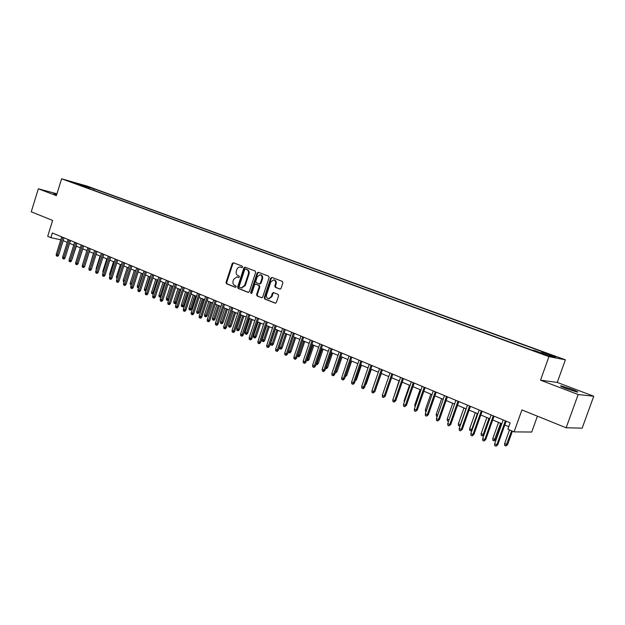 <?xml version="1.0" encoding="UTF-8"?>
<svg xmlns="http://www.w3.org/2000/svg" width="625" height="625" viewBox="0 0 625 625"><rect width="100%" height="100%" fill="white"/><g stroke="black" fill="none" stroke-linecap="round" stroke-linejoin="round"><path stroke-width="0.94" d="M242.625 267.109L242.281 266.141L233.391 262.758L232.219 263.492L226.031 282.398L226.516 283.781L235.336 287.297L236.164 286.789L235.82 285.82L234.672 285.359C233.125 284.516 232.602 283.039 233.109 280.93L233.633 279.352L236.891 276.883L238.68 277.5L239.391 276.953L239.047 275.984L237.898 275.539C236.336 274.703 235.82 273.227 236.328 271.117L236.844 269.539C237.555 267.766 238.672 266.938 240.219 267.062L241.883 267.648L242.625 267.109M571.93 389.297L561.195 385.875C559.5 385.695 561.219 386.609 566.352 388.617L577.156 392.07C578.852 392.234 577.109 391.312 571.93 389.297M56.82 194.234L53.695 193.453L56.656 194.773M554.359 355.984L549.07 354.281L554.359 355.984M279.812 289.086L281.07 288.336L282.898 282.836L282.367 281.406L271.906 277.422L270.672 278.172L264.242 297.594L264.758 299.023L275.398 303.219L276.383 302.43L278.586 295.797L278.062 294.359L273.367 292.555L272.344 293.344L271.258 296.617L268.594 298.727C266.789 298.289 266.109 296.969 266.562 294.766L270.797 281.961L273.672 279.859C275.352 280.383 275.969 281.688 275.516 283.781L274.805 285.922L275.328 287.344L280.055 289.133M56.953 193.797L38.336 188.805L31.25 211.812L52.625 220.445L47.695 236.32L50.867 237.648L52.32 232.969L510.148 422.836L507.859 429.258L514.078 431.867L531.719 432.047L537.414 416.188M578.172 394.531L593.75 396.234L557.258 382.422L540.516 380.18L578.172 394.531L566.141 427.781L521.922 409.93L514.078 431.867M540.516 380.18L548.953 356.625L61.602 178.797L87.203 186.125L565.391 359.812L548.953 356.625M38.336 188.805L56.375 195.672L61.602 178.797M255.641 272.43L255.141 271.039L244.961 267.172L243.891 267.945L237.633 287.016L238.125 288.406L248.102 292.383L249.312 291.656L255.641 272.43M258.367 272.266L268.617 276.172L269.133 277.586L262.711 296.992L261.727 297.773L257.109 295.977L256.602 294.562L259.188 286.734L258.68 285.32L255.602 284.148L254.578 284.93L251.898 293.047L251.203 293.594L250.695 292.57L257.148 273.008L258.367 272.266M593.75 396.234L582.164 428.133L566.141 427.781M85.664 186.031L91.977 188.078L85.664 186.031M541.281 352.984L541.969 352.094L545.109 352.727L94.203 188.875L89.461 187.523L88.367 188.344M541.969 352.094L555.656 357.07L548.836 355.734L534.984 350.688L531.688 350.023L74.062 183.125L78.977 184.523L71.859 181.938L89.461 187.523M557.258 382.422L565.391 359.812M63.172 240.656L67.242 242.352M69.609 243.344L73.742 245.07M76.125 246.062L80.32 247.812M82.711 248.812L86.969 250.594M89.375 251.594L93.695 253.398M96.109 254.406L100.5 256.234M102.922 257.25L107.375 259.109M109.812 260.125L114.336 262.016M116.781 263.031L121.375 264.953M123.828 265.977L128.492 267.922M130.961 268.953L135.695 270.93M138.172 271.969L142.984 273.977M145.477 275.016L150.359 277.055M152.859 278.094L157.82 280.164M160.336 281.219L165.375 283.32M167.898 284.375L173.016 286.508M175.555 287.57L180.758 289.742M183.297 290.805L188.586 293.008M191.141 294.078L196.508 296.32M199.078 297.391L204.539 299.664M207.117 300.742L212.656 303.055M215.25 304.141L220.883 306.492M223.492 307.578L229.211 309.969M231.828 311.062L237.648 313.492M240.273 314.586L246.188 317.055M248.828 318.156L254.844 320.664M257.492 321.773L263.602 324.328M266.266 325.438L272.484 328.031M275.156 329.148L281.477 331.781M284.164 332.906L290.586 335.586M293.289 336.719L299.82 339.445M302.531 340.578L309.172 343.344M311.898 344.484L318.656 347.305M321.398 348.453L328.266 351.312M331.016 352.469L338 355.383M340.773 356.539L347.875 359.5M350.656 360.664L357.883 363.68M360.68 364.852L368.031 367.922M370.844 369.094L378.32 372.211M381.148 373.391L388.758 376.57L383.539 391.734M391.594 377.75L399.344 380.984M402.187 382.18L410.078 385.469M412.937 386.664L420.969 390.016M423.844 391.219L432.016 394.625M434.906 395.836L443.219 399.305M446.125 400.516L454.594 404.055M457.516 405.273L466.133 408.867M469.07 410.094L477.852 413.758M480.797 414.992L489.742 418.727L484.125 434.508L482.398 435.891L481.242 435.398L481.141 433.617L486.844 417.516M492.703 419.961L501.813 423.766M504.789 425.008L508.781 426.672M50.867 237.648L60.766 239.812M93.758 190.305L94.203 188.875M79.133 184.969L78.977 184.523M82 186.016L82.367 184.945M242.094 267.641L240.461 267.125M237.242 276.961L238.891 277.484M233.703 262.875L232.883 263.648L226.695 282.539L227.18 283.914L235.688 287.305M245.383 267.32L244.547 268.102L238.297 287.148L238.789 288.539L248.523 292.422M245.531 269.047L244.695 269.57L239.188 286.32L239.539 287.289L241.398 287.93L244.578 285.453L248.352 273.969C248.867 271.836 248.336 270.352 246.758 269.523L246.055 269.172M241.562 287.969L245.234 285.594L244.578 285.453M246.188 269.203L247.414 269.672C248.992 270.508 249.523 271.992 249.008 274.117L245.234 285.594M261.914 297.758L257.109 295.977M256.211 284.281L259.328 285.461L259.844 286.867L257.258 294.688L257.766 296.109M258.648 272.375L257.805 273.156L251.492 293.539M261.875 278.594C262.32 276.547 261.734 275.258 260.109 274.727L257.25 276.82L255.773 281.289L256.281 282.695L259.359 283.867L260.391 283.078L261.875 278.594L262.523 278.742C262.969 276.695 262.383 275.406 260.758 274.875L260.367 274.789M259.406 283.867L261.047 283.227L260.391 283.078M262.523 278.742L261.047 283.227M273.992 279.93L274.32 280C275.992 280.531 276.609 281.836 276.156 283.922L275.453 286.062L275.977 287.484L280.211 289.125M268.68 298.742L271.906 296.75L271.258 296.617M273.82 292.695L272.992 293.477L271.906 296.75M272.18 277.523L271.312 278.32L264.891 297.727L265.406 299.148L275.578 303.203M72.391 257.992L76.367 246.164M72.648 258.047L72.227 258.531M62.836 237.336L57.344 254.969L58.633 255.227L57.711 256.266L57 256.125L57.344 254.969L56.195 254.477L61.687 236.852M58.633 255.227L64.047 237.836M57 256.125L56.359 255.852L56.195 254.477M78.961 260.766L82.781 248.844M83.094 262.922L86.922 250.57M89.664 266.195L93.469 253.305M96.312 269.516L96.188 268.422L100.086 256.062M96.188 268.422L96.594 268.602M69.289 240.008L63.758 257.734L65.039 257.992L64.117 259.039L63.406 258.898L63.758 257.734L62.594 257.234L68.125 239.523M65.039 257.992L70.5 240.508M63.406 258.898L62.758 258.617L62.594 257.234M75.812 242.711L70.234 260.539L71.516 260.789L70.594 261.844L69.883 261.703L70.234 260.539L69.062 260.031L74.633 242.227M71.516 260.789L77.016 243.211M69.883 261.703L69.227 261.422L69.062 260.031M82.406 245.445L76.789 263.367L78.07 263.617L77.141 264.68L76.43 264.539L76.789 263.367L75.609 262.859L81.219 244.953M78.07 263.617L83.609 245.945M76.43 264.539L75.766 264.25L75.609 262.859M89.078 248.211L83.422 266.227L84.695 266.477L83.758 267.539L83.047 267.406L83.422 266.227L82.219 265.711L87.875 247.711M84.695 266.477L90.281 248.711M83.047 267.406L82.383 267.117L82.219 265.711M103.078 272.703L102.844 271.281L106.773 258.859M102.844 271.281L103.445 271.539M95.828 251.016L90.125 269.125L91.398 269.367L90.453 270.438L89.742 270.305L90.125 269.125L88.914 268.602L94.602 250.508M91.398 269.367L97.023 251.508M89.742 270.305L89.07 270.016L88.914 268.602M110 275.688L109.578 274.172L113.539 261.68M109.578 274.172L110.375 274.516M102.648 253.844L96.898 272.055L98.172 272.297L97.227 273.367L96.516 273.234L96.898 272.055L95.68 271.523L101.414 253.328M98.172 272.297L103.836 254.336M96.516 273.234L95.836 272.945L95.68 271.523M117.008 278.695L116.391 277.094L120.375 264.531M116.391 277.094L117.383 277.523M109.547 256.703L103.758 275.016L105.023 275.25L104.07 276.336L103.367 276.203L103.758 275.016L102.516 274.477L108.297 256.188M105.023 275.25L110.734 257.195M103.367 276.203L102.68 275.906L102.516 274.477M124.094 281.75L123.43 281.461L123.273 280.047L127.289 267.422M123.273 280.047L124.469 280.562M116.531 259.602L110.695 278.008L111.953 278.242L111 279.336L110.297 279.203L110.695 278.008L109.438 277.469L115.266 259.07M111.953 278.242L117.711 260.086M110.297 279.203L109.602 278.898L109.438 277.469M131.281 284.789L130.398 284.461L130.242 283.039L131.5 283.578L135.555 270.875M131.094 284.758L131.656 283.609M130.242 283.039L134.289 270.344M123.586 262.523L117.711 281.039L118.969 281.273L118.008 282.367L117.305 282.242L117.711 281.039L116.438 280.492L122.312 262M118.969 281.273L124.766 263.016M117.305 282.242L116.602 281.93L116.438 280.492M138.547 287.867L137.438 287.484L137.289 286.062L138.562 286.609L142.648 273.828M138.148 287.789L138.93 286.68M137.289 286.062L141.367 273.297M130.734 265.484L124.805 284.102L126.063 284.336L125.094 285.438L124.391 285.305L124.805 284.102L123.523 283.547L129.438 264.953M126.063 284.336L131.906 265.977M124.391 285.305L123.68 285L123.523 283.547M145.898 290.969L144.562 290.555L144.414 289.117L145.703 289.672L149.82 276.828M145.281 290.859L145.703 289.672L146.281 289.781M144.414 289.117L148.523 276.281M137.961 268.484L131.984 287.203L133.242 287.43L132.266 288.539L131.562 288.414L131.984 287.203L130.688 286.641L136.648 267.945M133.242 287.43L139.133 268.969M131.562 288.414L130.844 288.102L130.688 286.641M153.461 293.75L151.773 293.656L151.617 292.211L152.922 292.773L157.07 279.852M152.5 293.969L152.922 292.773L153.727 292.914M151.617 292.211L155.758 279.305M145.266 271.516L139.25 290.344L140.5 290.562L139.516 291.68L138.82 291.555L139.25 290.344L137.938 289.773L143.945 270.969M140.5 290.562L146.438 272M138.82 291.555L138.094 291.242L137.938 289.773M152.664 274.586L146.602 293.516L147.844 293.734L146.859 294.859L146.164 294.734L146.602 293.516L145.273 292.945L151.328 274.031M147.844 293.734L153.828 275.07M146.164 294.734L145.43 294.414L145.273 292.945M160.156 277.688L154.039 296.727L155.281 296.945L154.289 298.07L153.594 297.953L154.039 296.727L152.695 296.148L158.797 277.125M155.281 296.945L161.312 278.172M153.594 297.953L152.852 297.633L152.695 296.148M161.156 296.445L160.469 297.219L159.062 296.789L158.914 295.344L160.234 295.906L164.414 282.914M159.797 297.109L160.234 295.906L161.266 296.094M158.914 295.344L163.086 282.367M168.828 299.289L167.844 300.398L167.18 300.281L166.438 299.961L166.289 298.508L168.828 299.289L172.953 286.484M167.18 300.281L171.836 286.016M166.289 298.508L170.492 285.453M176.297 302.492L175.32 303.609L174.648 303.5L173.898 303.172L173.75 301.711L176.297 302.492L180.461 289.617M174.648 303.5L179.352 289.156M173.75 301.711L177.992 288.586M167.727 280.836L161.562 299.977L162.805 300.188L161.805 301.328L161.117 301.211L161.562 299.977L160.203 299.391L166.359 280.266M162.805 300.188L168.883 281.312M161.117 301.211L160.359 300.883L160.203 299.391M183.867 305.734L182.875 306.859L182.211 306.75L181.453 306.422L181.305 304.953L183.867 305.734L188.062 292.789M182.211 306.75L186.953 292.328M181.305 304.953L185.578 291.75M175.398 284.016L169.18 303.266L170.414 303.477L169.406 304.617L168.727 304.5L169.18 303.266L167.805 302.672L174.008 283.438M170.414 303.477L176.547 284.492M168.727 304.5L167.961 304.172L167.805 302.672M191.516 309.023L190.523 310.148L189.859 310.039L189.094 309.711L188.945 308.227L191.516 309.023L195.75 296M189.859 310.039L194.648 295.539M188.945 308.227L193.25 294.961M183.156 287.234L176.891 306.602L178.117 306.805L177.109 307.953L176.43 307.836L176.891 306.602L175.5 306L181.758 286.648M178.117 306.805L184.305 287.703M176.43 307.836L175.648 307.5L175.5 306M199.266 312.344L198.258 313.477L197.602 313.375L196.828 313.039L196.68 311.547L199.266 312.344L203.523 299.242M197.602 313.375L202.43 298.789M196.68 311.547L201.023 298.203M191.016 290.492L184.695 309.969L185.922 310.172L184.898 311.32L184.219 311.211L184.695 309.969L183.281 309.359L189.594 289.898M185.922 310.172L192.148 290.961M184.219 311.211L183.438 310.875L183.281 309.359M207.102 315.703L206.094 316.844L205.437 316.742L204.648 316.406L204.508 314.906L207.102 315.703L211.398 302.531M205.437 316.742L210.312 302.078M204.508 314.906L208.883 301.484M198.969 293.789L192.594 313.383L193.812 313.578L192.789 314.734L192.109 314.633L192.594 313.383L191.164 312.766L197.531 293.188M193.812 313.578L200.102 294.258M192.109 314.633L191.32 314.289L191.164 312.766M215.031 319.109L214.023 320.258L213.367 320.156L212.57 319.812L212.422 318.305L215.031 319.109L219.367 305.859M213.367 320.156L218.281 305.406M212.422 318.305L216.844 304.805M207.016 297.125L200.594 316.836L201.805 317.023L200.773 318.195L200.102 318.086L200.594 316.836L199.148 316.211L205.562 296.523M201.805 317.023L208.141 297.594M200.102 318.086L199.297 317.742L199.148 316.211M223.062 322.547L222.047 323.703L221.398 323.609L220.586 323.258L220.445 321.742L223.062 322.547L227.438 309.227M221.398 323.609L226.352 308.773M220.445 321.742L224.898 308.164M215.164 300.508L208.688 320.328L209.898 320.516L208.859 321.695L208.188 321.594L208.688 320.328L207.227 319.695L213.695 299.891M209.898 320.516L216.289 300.969M208.188 321.594L207.375 321.242L207.227 319.695M231.188 326.039L230.164 327.195L229.523 327.102L228.703 326.75L228.562 325.227L231.188 326.039L235.602 312.633M229.523 327.102L234.523 312.188M228.562 325.227L233.047 311.57M223.422 303.93L216.891 323.875L218.086 324.055L217.047 325.234L216.375 325.141L216.891 323.875L215.406 323.234L221.93 303.312M218.086 324.055L224.531 304.391M216.375 325.141L215.555 324.781L215.406 323.234M239.422 329.562L238.391 330.734L237.742 330.641L236.922 330.281L236.773 328.758L239.422 329.562L243.867 316.086M237.742 330.641L242.797 315.641M236.773 328.758L241.305 315.016M247.75 333.141L246.711 334.312L246.07 334.227L245.234 333.859L245.094 332.32L247.75 333.141L252.234 319.578M246.07 334.227L251.172 319.133M245.094 332.32L249.656 318.5M256.188 336.758L255.141 337.938L254.508 337.852L253.656 337.484L253.516 335.938L256.188 336.758L260.703 323.117M254.508 337.852L259.656 322.68M253.516 335.938L258.117 322.039M231.773 307.391L225.188 327.453L226.383 327.633L225.336 328.828L224.672 328.727L225.188 327.453L223.688 326.805L230.266 306.766M226.383 327.633L232.883 307.852M224.672 328.727L223.836 328.367L223.688 326.805M240.242 310.906L233.594 331.086L234.781 331.258L233.727 332.461L233.062 332.359L233.594 331.086L232.07 330.43L238.711 310.266M234.781 331.258L241.336 311.359M233.062 332.359L232.219 332L232.07 330.43M248.812 314.461L242.109 334.766L243.289 334.93L242.227 336.141L241.57 336.047L242.109 334.766L240.57 334.102L247.258 313.812M243.289 334.93L249.898 314.914M241.57 336.047L240.711 335.672L240.57 334.102M264.727 340.414L263.672 341.609L263.039 341.523L262.18 341.156L262.047 339.594L264.727 340.414L269.281 326.695M263.039 341.523L268.242 326.258M262.047 339.594L266.688 325.609M257.492 318.055L250.727 338.484L251.906 338.648L250.836 339.859L250.18 339.773L250.727 338.484L249.172 337.812L255.922 317.406M251.906 338.648L258.578 318.508M250.18 339.773L249.312 339.398L249.172 337.812M273.375 344.125L272.312 345.328L271.688 345.242L270.82 344.867L270.68 343.305L273.375 344.125L277.977 330.32M271.688 345.242L276.938 329.891M270.68 343.305L275.367 329.234M266.281 321.703L259.461 342.258L260.633 342.414L259.555 343.641L258.906 343.555L259.461 342.258L257.883 341.578L264.695 321.047M260.633 342.414L267.359 322.148M258.906 343.555L258.023 343.172L257.883 341.578M279.438 347.062L282.133 347.883L286.773 333.992M282.133 347.883L281.07 349.086L280.445 349.008L285.742 333.57M280.445 349.008L279.562 348.633L279.43 347.094M275.195 325.398L268.312 346.078L269.469 346.234L268.383 347.461L267.742 347.375L268.312 346.078L266.711 345.391L273.578 324.727M269.469 346.234L276.258 325.844M267.742 347.375L266.852 346.992L266.711 345.391M288.523 350.961L291 351.688L295.68 337.719M291 351.688L289.93 352.898L289.312 352.828L294.664 337.289M289.312 352.828L288.422 352.438L288.336 351.5M284.219 329.141L277.273 349.953L278.43 350.094L277.336 351.336L276.695 351.25L277.273 349.953L275.648 349.25L282.586 328.461M278.43 350.094L285.273 329.578M276.695 351.25L275.789 350.867L275.648 349.25M297.719 354.906L299.992 355.539L304.711 341.484M299.992 355.539L298.906 356.766L298.297 356.688L303.703 341.062M298.297 356.688L297.367 355.977M307.047 358.906L309.094 359.445L313.852 345.305M309.094 359.445L308 360.672L307.391 360.602L312.852 344.883M307.391 360.602L306.594 360.258M316.492 362.961L318.312 363.398L323.117 349.172M318.312 363.398L317.219 364.633L316.609 364.57L322.125 348.758M316.609 364.57L316.039 364.32M293.359 332.93L286.352 353.875L287.5 354.016L286.398 355.258L285.758 355.18L286.352 353.875L284.711 353.164L291.703 332.242M287.5 354.016L294.406 333.367M285.758 355.18L284.852 354.789L284.711 353.164M302.625 336.773L295.555 357.844L296.688 357.977L295.586 359.234L294.953 359.156L295.555 357.844L293.891 357.125L300.945 336.078M296.688 357.977L303.664 337.203M294.953 359.156L294.023 358.758L293.891 357.125M312.008 340.664L304.875 361.875L306.008 362L304.891 363.266L304.266 363.195L304.875 361.875L303.188 361.141L310.312 339.961M306.008 362L313.039 341.094M304.266 363.195L303.328 362.789L303.188 361.141M326.07 367.07L327.656 367.406L332.5 353.086M327.656 367.406L326.555 368.648L325.953 368.586L331.523 352.68M321.523 344.609L314.32 365.953L315.445 366.07L314.32 367.344L313.695 367.281L314.32 365.953L312.609 365.211L319.805 343.898M315.445 366.07L322.547 345.039M313.695 367.281L312.75 366.867L312.609 365.211M335.781 371.234L337.117 371.461L342.016 357.055M337.117 371.461L336.008 372.719L335.414 372.656L341.039 356.648M331.164 348.609L323.898 370.086L325.008 370.203L323.883 371.484L323.266 371.422L323.898 370.086L322.164 369.336L329.422 347.891M325.008 370.203L332.18 349.031M323.266 371.422L322.297 371L322.164 369.336M345.617 375.461L346.711 375.578L351.648 361.078M345.531 375.703L350.688 360.68M346.711 375.578L345.164 376.797M340.945 352.664L333.602 374.281L334.711 374.391L333.57 375.68L332.953 375.617L333.602 374.281L331.852 373.523L339.172 351.93M334.711 374.391L341.945 353.078M332.953 375.617L331.984 375.195L331.852 373.523M355.617 379.672L356.43 379.75L361.414 365.156M356.43 379.75L355.164 381.008M350.852 356.773L343.445 378.531L344.539 378.633L343.391 379.93L342.781 379.875L343.445 378.531L341.664 377.758L349.055 356.031M344.539 378.633L351.844 357.188M342.781 379.875L341.797 379.445L341.664 377.758M365.758 383.922L366.281 383.969L371.312 369.289M366.281 383.969L365.406 384.961M360.898 360.938L353.422 382.836L354.5 382.93L353.352 384.234L352.742 384.188L353.422 382.836L351.617 382.055L359.078 360.188M354.5 382.93L361.875 361.344M352.742 384.188L351.742 383.75L351.617 382.055M376.047 388.234L381.344 373.477M376.266 388.25L375.891 388.672M371.078 365.164L363.531 387.203L364.602 387.289L363.445 388.609L362.844 388.562L363.531 387.203L361.703 386.414L369.234 364.398M364.602 387.289L372.047 365.562M362.844 388.562L361.828 388.117L361.703 386.414M381.406 369.445L373.789 391.633L374.852 391.711L373.086 392.992L373.789 391.633L371.93 390.828L379.539 368.672M374.852 391.711L382.367 369.844M373.086 392.992L372.055 392.547L371.93 390.828M393.836 396.922L399.055 380.867M391.883 373.789L384.188 396.125L385.234 396.195L383.477 397.492L384.188 396.125L382.305 395.312L389.984 373.008M385.234 396.195L392.828 374.18M383.477 397.492L382.43 397.039L382.305 395.312M404.281 402.187L404.172 400.586L409.492 385.227M404.172 400.586L404.75 400.836M402.508 378.195L394.734 400.68L395.773 400.742L394.008 402.055L394.734 400.68L392.82 399.852L400.578 377.398M395.773 400.742L403.438 378.586M394.008 402.055L392.945 401.594L392.82 399.852M415.086 406.93L414.703 405.102L420.078 389.648M414.703 405.102L415.586 405.484M413.281 382.664L405.43 405.297L406.453 405.359L404.688 406.68L405.43 405.297L403.492 404.461L411.328 381.859M406.453 405.359L414.195 383.047M404.688 406.68L403.617 406.211L403.492 404.461M426.07 411.656L425.5 411.414L425.391 409.688L430.813 394.125M425.391 409.688L426.578 410.203M424.211 387.195L416.281 409.984L417.297 410.031L415.523 411.367L416.281 409.984L414.32 409.133L422.234 386.375M417.297 410.031L425.109 387.57M415.523 411.367L414.438 410.898L414.32 409.133M437.219 416.453L436.336 416.078L436.219 414.336L441.703 398.672M436.219 414.336L437.734 414.984M435.297 391.797L427.289 414.742L428.289 414.781L426.523 416.133L427.289 414.742L425.297 413.875L433.289 390.961M428.289 414.781L436.188 392.164M426.523 416.133L425.414 415.648L425.297 413.875M448.547 421.281L447.32 420.805L447.211 419.055L452.75 403.281M447.211 419.055L449.047 419.844M448.734 420.742L448.43 421.281M446.547 396.461L438.461 419.562L439.445 419.594L437.672 420.961L438.461 419.562L436.438 418.687L444.508 395.617M439.445 419.594L447.422 396.82M437.672 420.961L436.555 420.477L436.438 418.687M460.07 426.086L458.469 425.594L458.359 423.836L460.383 424.703L465.984 408.805M459.586 426.078L460.555 424.711M458.359 423.836L463.953 407.961M457.969 401.195L449.789 424.461L450.766 424.477L448.992 425.859L449.789 424.461L447.742 423.57L455.898 400.336M450.766 424.477L458.82 401.555M448.992 425.859L447.852 425.367L447.742 423.57M472 430.305L471.422 430.953L469.773 430.461L469.664 428.688L471.719 429.57L477.375 413.562M470.914 430.953L471.719 429.57L472.258 429.578M469.664 428.688L475.312 412.703M469.555 406L461.297 429.422L462.25 429.437L460.477 430.836L461.297 429.422L459.211 428.523L467.453 405.133M462.25 429.437L470.391 406.352M460.477 430.836L459.32 430.336L459.211 428.523M481.141 433.617L483.227 434.508L488.938 418.391M482.398 435.891L483.227 434.508L484.125 434.508M481.313 410.875L472.969 434.469L473.906 434.469L472.133 435.883L472.969 434.469L470.852 433.555L479.18 409.992M473.906 434.469L482.133 411.219M472.133 435.883L470.961 435.375L470.852 433.555M495.781 439.508L494.055 440.906L492.883 440.398L492.781 438.609L495.781 439.508L501.445 423.609M494.055 440.906L500.672 423.289M492.781 438.609L498.547 422.398M493.25 415.828L484.812 439.586L485.742 439.578L483.969 441L484.812 439.586L482.672 438.656L491.086 414.93M485.742 439.578L494.055 416.164M483.969 441L482.773 440.484L482.672 438.656M507.609 444.586L505.883 445.992L504.695 445.484L504.594 443.68L507.609 444.586L512.406 431.164M505.883 445.992L511.656 430.852M504.594 443.68L509.5 429.945M505.367 420.852L496.844 444.781L497.75 444.758L495.977 446.203L496.844 444.781L494.664 443.836L503.172 419.945M497.75 444.758L506.156 421.18M495.977 446.203L494.766 445.68L494.664 443.836M241.297 267.336L240.641 267.18M238.07 277.164L237.414 277.016M227.18 283.914L226.516 283.781M226.695 282.539L226.031 282.398M232.883 263.648L232.219 263.492M238.789 288.539L238.125 288.406M238.297 287.148L237.633 287.016M244.547 268.102L243.891 267.945M249.008 274.117L248.352 273.969M247.414 269.672L246.758 269.523M257.258 294.688L256.602 294.562M259.844 286.867L259.188 286.734M259.328 285.461L258.68 285.32M256.445 284.336L255.789 284.195M251.359 292.703L250.695 292.57M257.805 273.156L257.148 273.008M275.977 287.484L275.328 287.344M275.453 286.062L274.805 285.922M276.156 283.922L275.516 283.781M272.992 293.477L272.344 293.344M265.406 299.148L264.758 299.023M264.891 297.727L264.242 297.594M271.312 278.32L270.672 278.172M561.031 386.336L561.195 385.875M246.094 269.18L245.492 269.039M242.055 288.07L241.398 287.93M256.258 284.289L255.742 284.18M260.008 284.008L259.359 283.867M269.242 298.852L268.594 298.727"/></g></svg>
